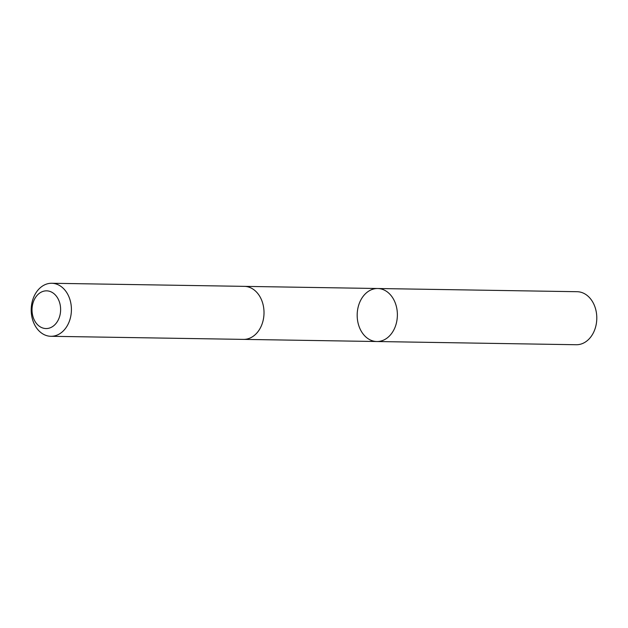 <?xml version="1.0" encoding="UTF-8"?>
<svg xmlns="http://www.w3.org/2000/svg" width="628" height="628" viewBox="0 0 628 628"><rect width="100%" height="100%" fill="white"/><g stroke="black" fill="none" stroke-linecap="round" stroke-linejoin="round"><path stroke-width="0.94" d="M383.206 340.274A26.509 20.096 90.9 0 1 376.855 341.522A26.509 20.096 90.9 0 1 357.183 314.691A26.509 20.096 90.9 0 1 377.711 288.511A26.509 20.096 90.9 0 1 397.186 311.103A26.509 20.096 90.9 0 1 383.206 340.274A26.509 20.096 90.9 0 1 376.855 341.522L576.261 344.733A26.517 20.104 -89.1 0 0 582.619 343.485A26.517 20.104 -89.1 0 0 596.6 314.306A26.517 20.104 -89.1 0 0 577.116 291.706L377.711 288.511A26.509 20.096 90.9 0 1 397.186 311.103A26.509 20.096 90.9 0 1 383.206 340.274M50.884 336.294L243.483 339.387A26.517 20.104 -89.1 0 0 264.011 313.199A26.517 20.104 -89.1 0 0 244.339 286.36L51.739 283.267A26.517 20.104 -89.1 0 0 45.381 284.515A26.517 20.104 -89.1 0 0 31.4 313.694A26.517 20.104 -89.1 0 0 50.884 336.294A26.517 20.104 -89.1 0 0 71.411 310.099A26.517 20.104 -89.1 0 0 51.739 283.267M42.1 291.73A18.864 14.303 -89.1 0 0 36.597 323.64A18.864 14.303 -89.1 0 0 60.264 313.725A18.864 14.303 -89.1 0 0 42.1 291.73M243.962 339.387L376.855 341.522M244.818 286.376L377.711 288.511"/></g></svg>

